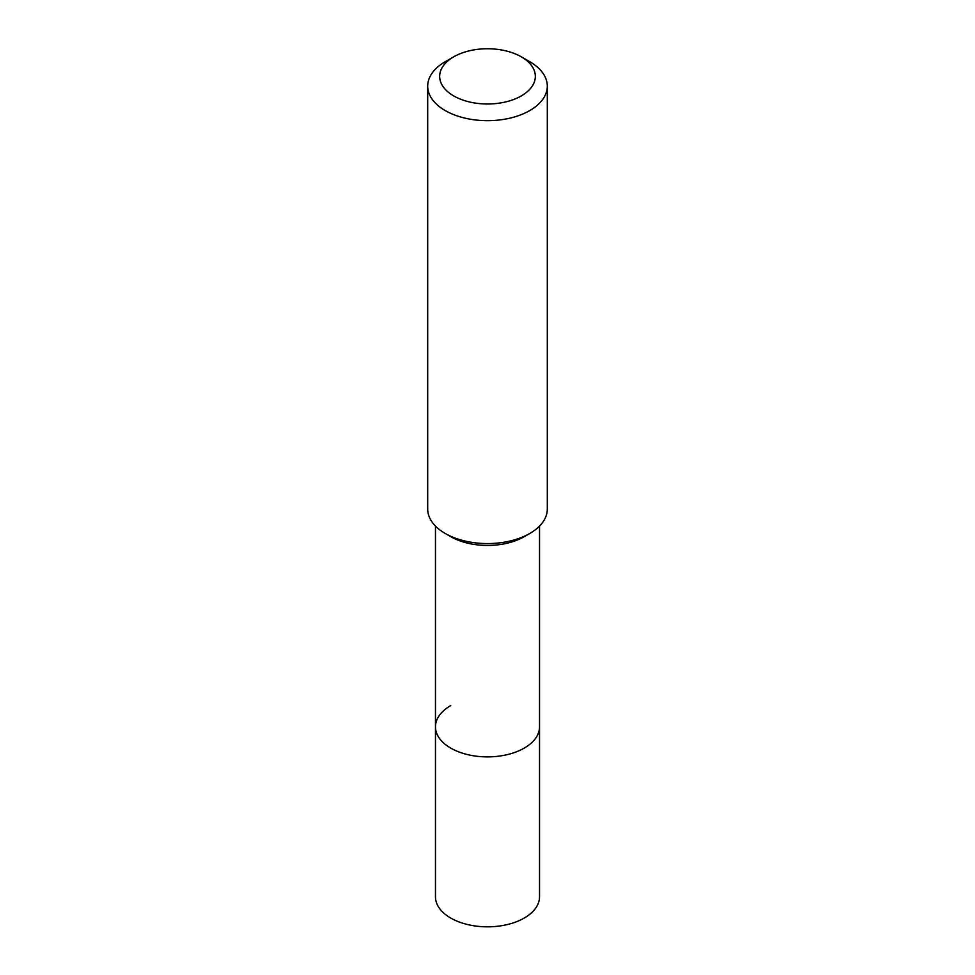 <?xml version="1.0" encoding="UTF-8"?>
<svg xmlns="http://www.w3.org/2000/svg" width="975" height="975" viewBox="0 0 975 975"><rect width="100%" height="100%" fill="white"/><g stroke="black" fill="none" stroke-linecap="round" stroke-linejoin="round"><path stroke-width="1.46" d="M435.472 526.073L435.472 896.781A52.028 30.042 0 0 0 467.586 924.544A52.028 30.042 0 0 0 524.294 918.023A52.028 30.042 0 0 0 539.528 896.781L539.528 726.838A52.028 30.042 180 0 1 524.294 748.081A52.028 30.042 180 0 1 467.586 754.601A52.028 30.042 180 0 1 435.472 726.838A52.028 30.042 180 0 1 450.706 705.595M524.294 536.64L529.791 533.459L524.294 536.64A52.028 30.042 180 0 1 450.706 536.64L445.209 533.459A59.804 34.527 0 0 0 529.791 533.459L529.791 533.459A59.804 34.527 0 0 0 547.304 509.048L547.304 86.141A59.804 34.527 180 0 1 529.791 110.553A59.804 34.527 180 0 1 464.612 118.048A59.804 34.527 180 0 1 427.696 86.141A59.804 34.527 180 0 1 445.209 61.73L453.668 56.843A47.848 27.629 180 0 1 521.332 56.843A47.848 27.629 180 0 1 521.332 95.903A47.848 27.629 180 0 1 453.668 95.903A47.848 27.629 180 0 1 453.668 56.843L445.209 61.73M435.472 726.838A52.028 30.042 0 0 0 467.586 754.601A52.028 30.042 0 0 0 524.294 748.081A52.028 30.042 0 0 0 539.528 726.838L539.528 526.073M427.696 86.141L427.696 509.048A59.804 34.527 0 0 0 445.209 533.459M521.332 56.843L529.791 61.73A59.804 34.527 180 0 1 547.304 86.141"/></g></svg>

